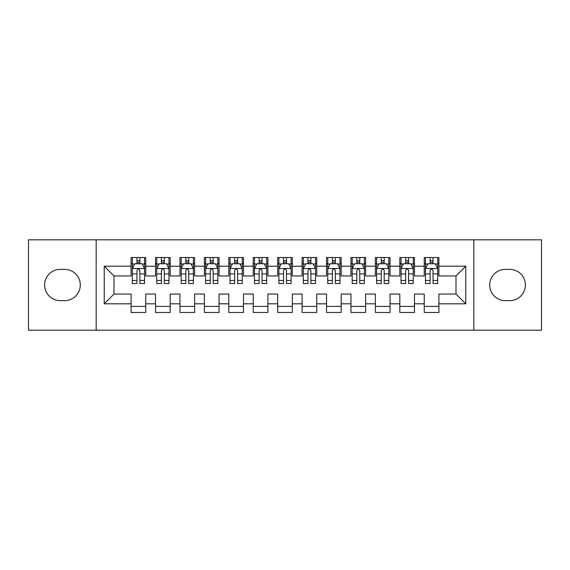 <?xml version="1.0" encoding="UTF-8"?>
<svg xmlns="http://www.w3.org/2000/svg" width="570" height="570" viewBox="0 0 570 570"><rect width="100%" height="100%" fill="white"/><g stroke="black" fill="none" stroke-linecap="round" stroke-linejoin="round"><path stroke-width="0.85" d="M473.834 330.194L541.5 330.194L541.5 239.806L473.834 239.806L473.834 330.194L96.166 330.194L96.166 239.806L28.5 239.806L28.5 330.194L96.166 330.194M473.834 239.806L96.166 239.806M104.232 303.81L104.232 266.19L131.1 266.19L131.1 275.958L114 275.958L114 294.042L104.232 303.81L131.1 303.81L131.1 312.481L145.756 312.481L145.756 303.81L155.532 303.81L155.532 312.481L170.188 312.481L170.188 303.81L179.956 303.81L179.956 312.481L194.612 312.481L194.612 303.81L204.388 303.81L204.388 312.481L219.044 312.481L219.044 303.81L228.812 303.81L228.812 312.481L243.468 312.481L243.468 303.81L253.244 303.81L253.244 312.481L267.9 312.481L267.9 303.81L277.668 303.81L277.668 312.481L292.332 312.481L292.332 303.81L302.1 303.81L302.1 312.481L316.756 312.481L316.756 303.81L326.532 303.81L326.532 312.481L341.188 312.481L341.188 303.81L350.956 303.81L350.956 312.481L365.612 312.481L365.612 303.81L375.388 303.81L375.388 312.481L390.044 312.481L390.044 303.81L399.812 303.81L399.812 312.481L414.468 312.481L414.468 303.81L424.244 303.81L424.244 312.481L438.9 312.481L438.9 294.042L456 294.042L456 275.958L438.9 275.958L438.9 266.19L465.768 266.19L465.768 303.81L438.9 303.81M438.9 266.19L438.9 257.519L424.244 257.519L424.244 266.19L414.468 266.19L414.468 257.519L399.812 257.519L399.812 266.19L390.044 266.19L390.044 257.519L375.388 257.519L375.388 266.19L365.612 266.19L365.612 257.519L350.956 257.519L350.956 266.19L341.188 266.19L341.188 257.519L326.532 257.519L326.532 266.19L316.756 266.19L316.756 257.519L302.1 257.519L302.1 266.19L292.332 266.19L292.332 257.519L277.668 257.519L277.668 266.19L267.9 266.19L267.9 257.519L253.244 257.519L253.244 266.19L243.468 266.19L243.468 257.519L228.812 257.519L228.812 266.19L219.044 266.19L219.044 257.519L204.388 257.519L204.388 266.19L194.612 266.19L194.612 257.519L179.956 257.519L179.956 266.19L170.188 266.19L170.188 257.519L155.532 257.519L155.532 266.19L145.756 266.19L145.756 257.519L131.1 257.519L131.1 266.19M414.468 303.81L414.468 294.042L424.244 294.042L424.244 303.81M465.768 266.19L456 275.958M390.044 303.81L390.044 294.042L399.812 294.042L399.812 303.81M424.244 266.19L424.244 275.958L414.468 275.958L414.468 266.19M365.612 303.81L365.612 294.042L375.388 294.042L375.388 303.81M399.812 266.19L399.812 275.958L390.044 275.958L390.044 266.19M341.188 303.81L341.188 294.042L350.956 294.042L350.956 303.81M375.388 266.19L375.388 275.958L365.612 275.958L365.612 266.19M316.756 303.81L316.756 294.042L326.532 294.042L326.532 303.81M350.956 266.19L350.956 275.958L341.188 275.958L341.188 266.19M292.332 303.81L292.332 294.042L302.1 294.042L302.1 303.81M326.532 266.19L326.532 275.958L316.756 275.958L316.756 266.19M267.9 303.81L267.9 294.042L277.668 294.042L277.668 303.81M302.1 266.19L302.1 275.958L292.332 275.958L292.332 266.19M243.468 303.81L243.468 294.042L253.244 294.042L253.244 303.81M277.668 266.19L277.668 275.958L267.9 275.958L267.9 266.19M219.044 303.81L219.044 294.042L228.812 294.042L228.812 303.81M253.244 266.19L253.244 275.958L243.468 275.958L243.468 266.19M194.612 303.81L194.612 294.042L204.388 294.042L204.388 303.81M228.812 266.19L228.812 275.958L219.044 275.958L219.044 266.19M170.188 303.81L170.188 294.042L179.956 294.042L179.956 303.81M204.388 266.19L204.388 275.958L194.612 275.958L194.612 266.19M145.756 303.81L145.756 294.042L155.532 294.042L155.532 303.81M179.956 266.19L179.956 275.958L170.188 275.958L170.188 266.19M114 294.042L131.1 294.042L131.1 303.81M155.532 266.19L155.532 275.958L145.756 275.958L145.756 266.19M424.244 263.625L425.462 263.625M437.682 263.625L438.9 263.625M399.812 263.625L401.038 263.625M413.25 263.625L414.468 263.625M375.388 263.625L376.606 263.625M388.818 263.625L390.044 263.625M350.956 263.625L352.182 263.625M364.394 263.625L365.612 263.625M326.532 263.625L327.75 263.625M339.962 263.625L341.188 263.625M302.1 263.625L303.318 263.625M315.538 263.625L316.756 263.625M277.668 263.625L278.894 263.625M291.106 263.625L292.332 263.625M253.244 263.625L254.462 263.625M266.682 263.625L267.9 263.625M228.812 263.625L230.038 263.625M242.25 263.625L243.468 263.625M204.388 263.625L205.606 263.625M217.818 263.625L219.044 263.625M179.956 263.625L181.182 263.625M193.394 263.625L194.612 263.625M155.532 263.625L156.75 263.625M168.962 263.625L170.188 263.625M131.1 263.625L132.318 263.625M144.538 263.625L145.756 263.625M131.1 306.375L145.756 306.375M155.532 306.375L170.188 306.375M179.956 306.375L194.612 306.375M204.388 306.375L219.044 306.375M228.812 306.375L243.468 306.375M253.244 306.375L267.9 306.375M277.668 306.375L292.332 306.375M302.1 306.375L316.756 306.375M326.532 306.375L341.188 306.375M350.956 306.375L365.612 306.375M375.388 306.375L390.044 306.375M399.812 306.375L414.468 306.375M424.244 306.375L438.9 306.375M104.232 266.19L114 275.958M456 294.042L465.768 303.81M60.256 269.368A15.632 15.632 0 0 0 44.624 285A15.632 15.632 0 0 0 60.256 300.632L64.652 300.632A15.632 15.632 0 0 0 80.292 285A15.632 15.632 0 0 0 64.652 269.368L60.256 269.368M509.744 300.632A15.632 15.632 0 0 0 525.376 285A15.632 15.632 0 0 0 509.744 269.368L505.348 269.368A15.632 15.632 0 0 0 489.708 285A15.632 15.632 0 0 0 505.348 300.632L509.744 300.632M139.892 260.697L136.964 260.697M144.538 280.469L139.892 280.469L139.892 283.532L144.538 283.532L144.538 268.634L142.094 263.746L134.762 263.746L132.318 268.634L132.318 283.532L136.964 283.532L136.964 280.469L132.318 280.469M132.318 268.634L132.318 257.519M144.538 268.634L144.538 257.519M136.964 263.746L136.964 257.519M139.892 257.519L139.892 263.746M139.892 280.469L139.892 270.465C138.916 268.584 137.94 268.584 136.964 270.465L136.964 280.469M139.892 263.625L136.964 263.625M164.324 260.697L161.388 260.697M168.962 280.469L164.324 280.469L164.324 283.532L168.962 283.532L168.962 268.634L166.518 263.746L159.194 263.746L156.75 268.634L156.75 283.532L161.388 283.532L161.388 280.469L156.75 280.469M156.75 268.634L156.75 257.519M168.962 268.634L168.962 257.519M161.388 263.746L161.388 257.519M164.324 257.519L164.324 263.746M164.324 280.469L164.324 270.465C163.348 268.584 162.372 268.584 161.388 270.465L161.388 280.469M164.324 263.625L161.388 263.625M188.748 260.697L185.82 260.697M193.394 280.469L188.748 280.469L188.748 283.532L193.394 283.532L193.394 268.634L190.95 263.746L183.618 263.746L181.182 268.634L181.182 283.532L185.82 283.532L185.82 280.469L181.182 280.469M181.182 268.634L181.182 257.519M193.394 268.634L193.394 257.519M185.82 263.746L185.82 257.519M188.748 257.519L188.748 263.746M188.748 280.469L188.748 270.465C187.772 268.584 186.796 268.584 185.82 270.465L185.82 280.469M188.748 263.625L185.82 263.625M213.18 260.697L210.252 260.697M217.818 280.469L213.18 280.469L213.18 283.532L217.818 283.532L217.818 268.634L215.382 263.746L208.05 263.746L205.606 268.634L205.606 283.532L210.252 283.532L210.252 280.469L205.606 280.469M205.606 268.634L205.606 257.519M217.818 268.634L217.818 257.519M210.252 263.746L210.252 257.519M213.18 257.519L213.18 263.746M213.18 280.469L213.18 270.465C212.204 268.584 211.228 268.584 210.252 270.465L210.252 280.469M213.18 263.625L210.252 263.625M237.612 260.697L234.676 260.697M242.25 280.469L237.612 280.469L237.612 283.532L242.25 283.532L242.25 268.634L239.806 263.746L232.482 263.746L230.038 268.634L230.038 283.532L234.676 283.532L234.676 280.469L230.038 280.469M230.038 268.634L230.038 257.519M242.25 268.634L242.25 257.519M234.676 263.746L234.676 257.519M237.612 257.519L237.612 263.746M237.612 280.469L237.612 270.465C236.636 268.584 235.652 268.584 234.676 270.465L234.676 280.469M237.612 263.625L234.676 263.625M262.036 260.697L259.108 260.697M266.682 280.469L262.036 280.469L262.036 283.532L266.682 283.532L266.682 268.634L264.238 263.746L256.906 263.746L254.462 268.634L254.462 283.532L259.108 283.532L259.108 280.469L254.462 280.469M254.462 268.634L254.462 257.519M266.682 268.634L266.682 257.519M259.108 263.746L259.108 257.519M262.036 257.519L262.036 263.746M262.036 280.469L262.036 270.465C261.06 268.584 260.084 268.584 259.108 270.465L259.108 280.469M262.036 263.625L259.108 263.625M286.468 260.697L283.532 260.697M291.106 280.469L286.468 280.469L286.468 283.532L291.106 283.532L291.106 268.634L288.662 263.746L281.338 263.746L278.894 268.634L278.894 283.532L283.532 283.532L283.532 280.469L278.894 280.469M278.894 268.634L278.894 257.519M291.106 268.634L291.106 257.519M283.532 263.746L283.532 257.519M286.468 257.519L286.468 263.746M286.468 280.469L286.468 270.465C285.492 268.584 284.516 268.584 283.532 270.465L283.532 280.469M286.468 263.625L283.532 263.625M310.892 260.697L307.964 260.697M315.538 280.469L310.892 280.469L310.892 283.532L315.538 283.532L315.538 268.634L313.094 263.746L305.762 263.746L303.318 268.634L303.318 283.532L307.964 283.532L307.964 280.469L303.318 280.469M303.318 268.634L303.318 257.519M315.538 268.634L315.538 257.519M307.964 263.746L307.964 257.519M310.892 257.519L310.892 263.746M310.892 280.469L310.892 270.465C309.916 268.584 308.94 268.584 307.964 270.465L307.964 280.469M310.892 263.625L307.964 263.625M335.324 260.697L332.388 260.697M339.962 280.469L335.324 280.469L335.324 283.532L339.962 283.532L339.962 268.634L337.518 263.746L330.194 263.746L327.75 268.634L327.75 283.532L332.388 283.532L332.388 280.469L327.75 280.469M327.75 268.634L327.75 257.519M339.962 268.634L339.962 257.519M332.388 263.746L332.388 257.519M335.324 257.519L335.324 263.746M335.324 280.469L335.324 270.465C334.348 268.584 333.372 268.584 332.388 270.465L332.388 280.469M335.324 263.625L332.388 263.625M359.748 260.697L356.82 260.697M364.394 280.469L359.748 280.469L359.748 283.532L364.394 283.532L364.394 268.634L361.95 263.746L354.618 263.746L352.182 268.634L352.182 283.532L356.82 283.532L356.82 280.469L352.182 280.469M352.182 268.634L352.182 257.519M364.394 268.634L364.394 257.519M356.82 263.746L356.82 257.519M359.748 257.519L359.748 263.746M359.748 280.469L359.748 270.465C358.772 268.584 357.796 268.584 356.82 270.465L356.82 280.469M359.748 263.625L356.82 263.625M384.18 260.697L381.252 260.697M388.818 280.469L384.18 280.469L384.18 283.532L388.818 283.532L388.818 268.634L386.382 263.746L379.05 263.746L376.606 268.634L376.606 283.532L381.252 283.532L381.252 280.469L376.606 280.469M376.606 268.634L376.606 257.519M388.818 268.634L388.818 257.519M381.252 263.746L381.252 257.519M384.18 257.519L384.18 263.746M384.18 280.469L384.18 270.465C383.204 268.584 382.228 268.584 381.252 270.465L381.252 280.469M384.18 263.625L381.252 263.625M408.612 260.697L405.676 260.697M413.25 280.469L408.612 280.469L408.612 283.532L413.25 283.532L413.25 268.634L410.806 263.746L403.482 263.746L401.038 268.634L401.038 283.532L405.676 283.532L405.676 280.469L401.038 280.469M401.038 268.634L401.038 257.519M413.25 268.634L413.25 257.519M405.676 263.746L405.676 257.519M408.612 257.519L408.612 263.746M408.612 280.469L408.612 270.465C407.636 268.584 406.652 268.584 405.676 270.465L405.676 280.469M408.612 263.625L405.676 263.625M433.036 260.697L430.108 260.697M437.682 280.469L433.036 280.469L433.036 283.532L437.682 283.532L437.682 268.634L435.238 263.746L427.906 263.746L425.462 268.634L425.462 283.532L430.108 283.532L430.108 280.469L425.462 280.469M425.462 268.634L425.462 257.519M437.682 268.634L437.682 257.519M430.108 263.746L430.108 257.519M433.036 257.519L433.036 263.746M433.036 280.469L433.036 270.465C432.06 268.584 431.084 268.584 430.108 270.465L430.108 280.469M433.036 263.625L430.108 263.625M144.474 268.513L132.383 268.513M132.318 264.038L134.62 264.038M142.236 264.038L144.538 264.038M136.964 273.921L132.318 273.921M144.538 273.921L139.892 273.921M139.892 262.25L136.964 262.25M168.905 268.513L156.814 268.513M156.75 264.038L159.044 264.038M166.668 264.038L168.962 264.038M161.388 273.921L156.75 273.921M168.962 273.921L164.324 273.921M164.324 262.25L161.388 262.25M193.33 268.513L181.239 268.513M181.182 264.038L183.476 264.038M191.1 264.038L193.394 264.038M185.82 273.921L181.182 273.921M193.394 273.921L188.748 273.921M188.748 262.25L185.82 262.25M217.761 268.513L205.67 268.513M205.606 264.038L207.9 264.038M215.524 264.038L217.818 264.038M210.252 273.921L205.606 273.921M217.818 273.921L213.18 273.921M213.18 262.25L210.252 262.25M242.186 268.513L230.095 268.513M230.038 264.038L232.332 264.038M239.956 264.038L242.25 264.038M234.676 273.921L230.038 273.921M242.25 273.921L237.612 273.921M237.612 262.25L234.676 262.25M266.618 268.513L254.526 268.513M254.462 264.038L256.764 264.038M264.38 264.038L266.682 264.038M259.108 273.921L254.462 273.921M266.682 273.921L262.036 273.921M262.036 262.25L259.108 262.25M291.049 268.513L278.951 268.513M278.894 264.038L281.188 264.038M288.812 264.038L291.106 264.038M283.532 273.921L278.894 273.921M291.106 273.921L286.468 273.921M286.468 262.25L283.532 262.25M315.474 268.513L303.382 268.513M303.318 264.038L305.62 264.038M313.236 264.038L315.538 264.038M307.964 273.921L303.318 273.921M315.538 273.921L310.892 273.921M310.892 262.25L307.964 262.25M339.905 268.513L327.814 268.513M327.75 264.038L330.044 264.038M337.668 264.038L339.962 264.038M332.388 273.921L327.75 273.921M339.962 273.921L335.324 273.921M335.324 262.25L332.388 262.25M364.33 268.513L352.239 268.513M352.182 264.038L354.476 264.038M362.1 264.038L364.394 264.038M356.82 273.921L352.182 273.921M364.394 273.921L359.748 273.921M359.748 262.25L356.82 262.25M388.761 268.513L376.67 268.513M376.606 264.038L378.9 264.038M386.524 264.038L388.818 264.038M381.252 273.921L376.606 273.921M388.818 273.921L384.18 273.921M384.18 262.25L381.252 262.25M413.186 268.513L401.095 268.513M401.038 264.038L403.332 264.038M410.956 264.038L413.25 264.038M405.676 273.921L401.038 273.921M413.25 273.921L408.612 273.921M408.612 262.25L405.676 262.25M437.618 268.513L425.526 268.513M425.462 264.038L427.764 264.038M435.38 264.038L437.682 264.038M430.108 273.921L425.462 273.921M437.682 273.921L433.036 273.921M433.036 262.25L430.108 262.25"/></g></svg>
